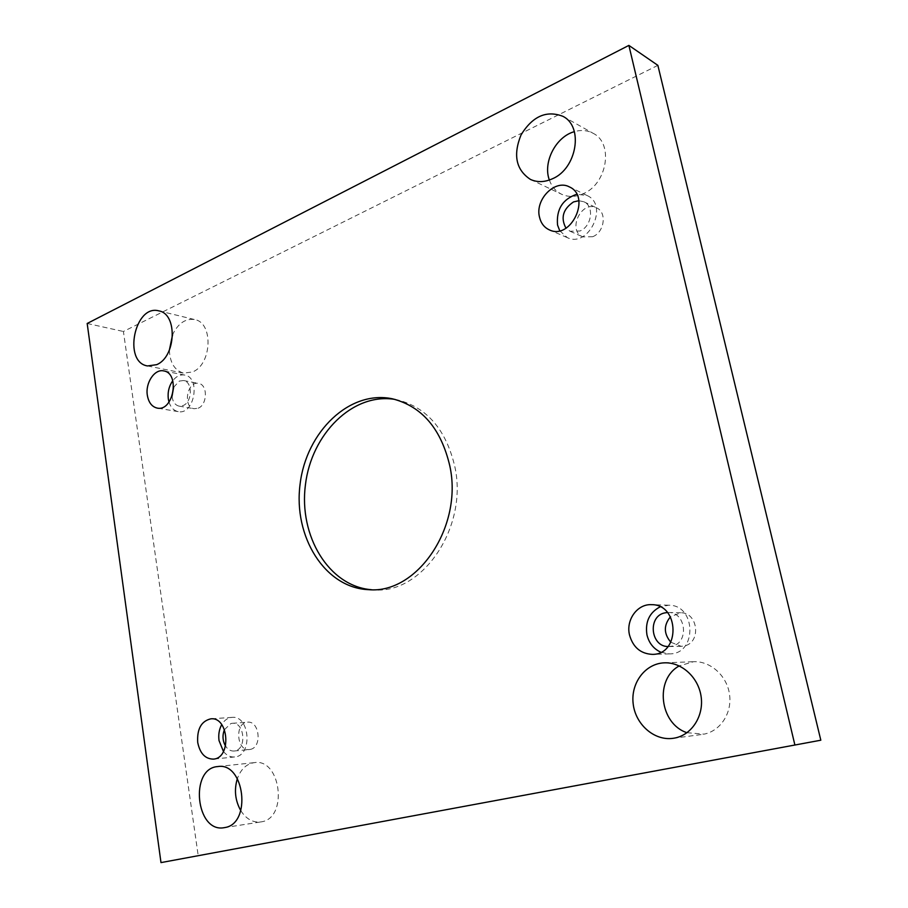 <?xml version="1.0" encoding="UTF-8"?>
<svg xmlns="http://www.w3.org/2000/svg" width="908" height="908" viewBox="0 0 908 908"><rect width="100%" height="100%" fill="white"/><g stroke="black" fill="none" stroke-linecap="round" stroke-linejoin="round"><path stroke-width="0.68" stroke-dasharray="4.54 3.41" d="M240.813 810.696C246.216 819.039 252.889 822.784 260.846 821.933L261.47 821.819C288.369 818.051 280.856 758.021 254.342 762.641C246.499 763.855 240.836 769.178 237.363 778.599M169.376 350.125C169.955 362.848 174.688 370.509 183.575 373.131L192.598 371.94C211.916 364.528 213.584 322.669 194.766 319.593C185.584 318.231 178.195 323.248 172.599 334.632M686.981 732.711L703.95 734.152C720.555 731.019 732.347 712.757 729.499 694.155C726.843 675.541 710.317 660.899 693.564 661.705L679.275 665.916M549.363 180.034C551.712 186.639 555.775 191.372 561.553 194.233C568.249 197.274 575.434 197.127 583.118 193.767C607.066 184.199 613.944 143.419 593.253 133.374C587.51 130.275 581.211 129.696 574.378 131.66M592.72 236.704C604.478 232.244 607.18 212.211 596.601 207.887C581.37 199.839 566.921 230.7 582.902 236.909L592.72 236.704M670.842 642.24L681.238 646.337L684.235 645.951C701.521 642.75 698.173 612.23 680.682 612.775L670.433 616.816M250.381 749.384C262.401 747.239 259.54 720.532 247.521 722.178C234.559 722.496 236.466 751.393 249.382 749.543L250.381 749.384M198.16 408.214C207.501 404.809 207.887 384.538 198.648 383.437C187.184 380.634 182.474 407.306 194.176 408.736L198.16 408.214M657.869 65.353L123.409 331.488L198.262 856.051M87.179 323.475L123.409 331.488M173.621 387.285L179.353 381.076L183.552 380.52C192.825 381.621 192.417 402.131 183.041 405.581L179.046 406.126C175.051 405.116 172.724 401.824 172.043 396.263M169.002 402.085C170.772 407.522 173.837 410.7 178.195 411.619C194.346 415.342 201.077 377.319 184.642 375.049C180.227 374.368 176.277 376.264 172.758 380.736M224.469 729.601L230.95 723.517L232.221 723.313C244.297 721.644 247.135 748.703 235.07 750.859L234.06 751.018C230.689 751.222 227.84 749.577 225.547 746.092M223.47 751.495C226.648 755.456 230.36 757.272 234.593 756.966C252.867 756.126 250.052 715.039 231.971 717.377C227.772 717.785 224.355 720.203 221.722 724.629M667.437 612.514L668.413 612.503C686.073 611.935 689.422 642.932 671.965 646.178L667.97 646.553M660.842 652.228L669.491 653.885C697.253 654.396 696.357 604.739 668.719 605.216L660.139 606.828M578.85 200.702L583.867 201.78C594.524 206.139 591.789 226.467 579.928 231.018L570.042 231.245L565.979 228.18M559.725 230.723L567.341 237.635C588.634 248.27 609.166 205.026 587.101 195.538L576.773 194.255M395.116 399.441L397.693 399.94C427.089 407.522 446.134 429.779 454.851 466.712C468.278 527.264 422.379 594.309 374.039 589.871L371.417 589.712M179.046 406.126L194.176 408.736M183.552 380.52L198.648 383.437M184.642 375.049L163.746 370.918M178.195 411.619L157.22 408.089M234.06 751.018L249.382 749.543M232.221 723.313L247.521 722.178M231.971 717.377L210.758 718.852M234.593 756.966L213.323 759.122M668.946 646.564L681.238 646.337M668.413 612.503L680.682 612.775M668.719 605.216L651.569 604.671M669.491 653.885L652.307 654.373M570.042 231.245L582.902 236.909M583.867 201.78L596.601 207.887M587.101 195.538L569.384 186.9M567.341 237.635L549.374 229.883M530.442 179.421L561.553 194.233M562.846 116.303L593.253 133.374M672.93 738.34L702.066 734.459M664.35 662.84L693.564 661.705M147.516 365.947L183.575 373.131M158.923 310.899L194.766 319.593M224.174 827.676L260.846 821.933M217.772 766.568L254.342 762.641M368.796 589.678L374.039 589.871M392.562 398.839L397.693 399.94"/><path stroke-width="1.36" d="M794.772 744.526L628.881 45.4L87.179 323.475L160.988 862.6L820.821 740.213L657.869 65.353L628.881 45.4M147.346 395.343C145.178 382.904 154.655 368.648 163.746 370.918C180.238 373.177 173.428 411.835 157.22 408.089C151.931 406.841 148.64 402.584 147.346 395.343M197.717 742.46C196.923 729.022 201.27 721.145 210.758 718.852C228.918 716.48 231.699 758.282 213.323 759.122C205.174 758.952 199.976 753.402 197.717 742.46M629.482 634.874C625.816 619.812 637.393 603.797 651.569 604.671C679.581 604.172 680.455 654.895 652.307 654.373C640.571 653.737 632.967 647.234 629.482 634.874M539.488 217.057C534.869 199.578 554.992 178.955 569.384 186.9C591.698 196.469 570.882 240.643 549.374 229.883C544.221 227.511 540.93 223.232 539.488 217.057M552.404 178.785C576.83 168.718 583.923 126.496 562.846 116.303C546.48 110.05 532.553 116.235 521.067 134.861C512.895 155.03 516.016 169.887 530.442 179.421C537.252 182.519 544.562 182.304 552.404 178.785M674.871 738.022C691.873 734.799 703.995 715.856 701.112 696.55C698.411 677.22 681.499 662.023 664.35 662.84C645.395 663.464 630.72 682.85 633.137 703.473C635.225 724.119 654.021 740.973 672.93 738.34L674.871 738.022M156.607 364.687C176.061 356.992 177.855 313.952 158.923 310.899C134.702 303.862 122.705 362.247 147.516 365.947L156.607 364.687M224.809 827.563C251.97 823.76 244.536 761.857 217.772 766.568C189.273 768.225 195.799 833.26 224.174 827.676L224.809 827.563M449.812 465.906C463.262 526.754 417.226 594.138 368.796 589.678C324.871 588.112 293.148 536.549 300.083 484.225C306.189 431.799 349.591 389.589 392.562 398.839C422.016 406.444 441.095 428.792 449.812 465.906M237.363 778.599C233.98 789.846 235.127 800.55 240.813 810.696M172.599 334.632L169.376 350.125M679.275 665.916C654.532 679.059 659.469 723.744 686.981 732.711M574.378 131.66C555.821 136.62 542.666 162.362 549.363 180.034M670.433 616.816C663.544 625.26 663.68 633.739 670.842 642.24M160.988 862.6L820.821 740.213M172.043 396.263L173.621 387.285M172.758 380.736C168.99 386.116 167.515 392.222 168.332 399.055L169.002 402.085M225.547 746.092C222.585 740.803 222.222 735.31 224.469 729.601M221.722 724.629C219.146 729.351 218.249 734.685 219.032 740.61L223.47 751.495M667.97 646.553C650.525 646.507 647.574 616.373 664.599 612.934L667.437 612.514M660.139 606.828C649.436 612.491 645.032 621.821 646.939 634.794C648.959 643.057 653.59 648.868 660.842 652.228M565.979 228.18C560.452 217.875 562.96 209.124 573.493 201.939L578.85 200.702M576.773 194.255C562.608 199.147 556.195 209.396 557.546 225.014L559.725 230.723M371.417 589.712C328.775 586.318 298.698 535.845 305.417 484.883C311.399 433.842 352.94 392.29 395.116 399.441"/></g></svg>
